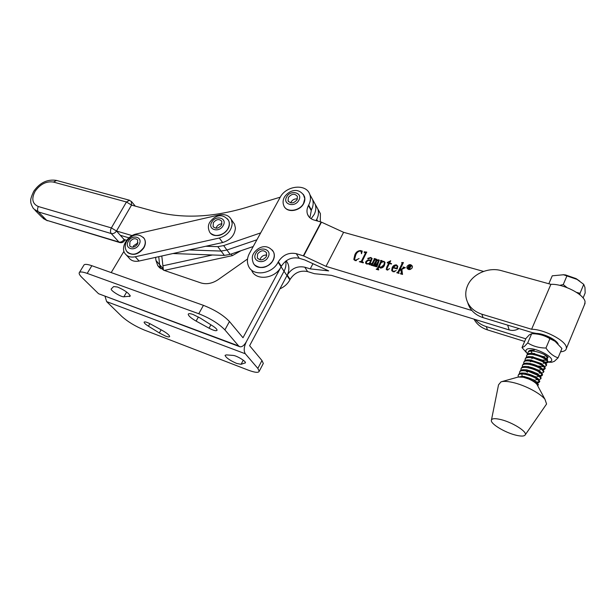 <?xml version="1.0" encoding="UTF-8"?>
<svg xmlns="http://www.w3.org/2000/svg" width="616" height="616" viewBox="0 0 616 616"><rect width="100%" height="100%" fill="white"/><g stroke="black" fill="none" stroke-linecap="round" stroke-linejoin="round"><path stroke-width="0.92" d="M193.108 314.499C190.167 313.467 188.55 313.375 188.234 314.222C188.411 315.877 191.037 318.172 196.104 321.09L209.047 328.189C213.621 330.546 216.301 331.246 217.071 330.276C217.086 329.298 215.6 327.835 212.62 325.895L200.3 318.102L193.108 314.499M117.525 287.025L113.644 286.555L111.211 288.973C110.433 290.567 121.044 297.12 123.87 296.804L130.261 296.142C129.091 293.301 124.848 290.267 117.525 287.025M105.082 296.473L106.637 301.609L245.322 353.776C243.566 350.928 243.905 346.923 246.331 341.757L284.038 271.233C285.809 267.829 286.355 264.487 285.678 261.199C286.355 264.487 285.809 267.829 284.038 271.233L246.331 341.757C244.236 345.414 242.088 347.085 239.878 346.754L238.608 345.923L224.894 329.883C218.788 323.639 210.079 318.249 198.76 313.729L87.195 273.389C82.375 271.702 79.695 271.533 79.171 272.888C78.94 273.912 79.918 275.498 82.105 277.647L98.552 293.716L238.608 345.923M161.792 255.994L163.263 268.838L159.629 264.672L158.736 256.672L159.629 264.672L160.83 268.792L159.629 264.672L155.948 260.437L157.773 265.665L163.802 270.262L200.831 282.898C206.529 284.615 212.335 283.522 218.233 279.602L247.54 258.99M111.196 272.588L123.939 251.32M286.224 260.791L287.872 263.463C289.435 267.282 289.135 271.333 286.964 275.606L281.073 266.797L242.989 337.745L229.46 321.506C223.415 315.192 214.745 309.802 203.434 305.344L91.861 265.719C87.025 264.064 84.338 263.933 83.784 265.334L79.449 272.434M155.609 257.365L155.948 260.437M239.462 346.6L98.552 293.716M241.064 364.318L236.606 363.409C229.86 360.429 226.01 357.75 225.056 355.355L226.349 354.901L233.064 355.409C236.398 355.494 246.092 361.269 245.43 362.77L241.064 364.318L243.258 360.198M162.424 330.522C167.052 333.179 169.462 335.189 169.646 336.536C169.385 337.175 168.022 337.029 165.55 336.105L159.336 332.956L148.433 326.195C145.569 324.363 144.121 323.03 144.106 322.183C144.698 321.475 146.924 322.13 150.774 324.139L162.424 330.522M163.263 268.838L163.479 270.147M286.964 275.606L249.619 345.699L261.977 360.537L263.317 363.448L263.024 363.994M245.322 353.776L257.842 368.414L259.213 371.271C258.52 372.973 254.87 372.595 248.263 370.131L144.267 330.022C135.212 326.249 127.712 321.706 121.776 316.401L106.637 301.609M316.108 220.605L316.724 219.388C318.572 215.762 318.942 212.281 317.825 208.963L316.162 205.96L317.825 208.963C318.911 212.181 318.595 215.561 316.87 219.096L316.023 220.582M314.229 214.399L311.142 218.742L314.229 214.399C315.97 210.849 316.293 207.453 315.2 204.227C316.293 207.453 315.97 210.849 314.229 214.399M253.207 246.531L230.168 254.385L224.363 255.409L172.919 253.538M126.68 240.286L124.078 239.509L116.493 231.015C115.069 233.071 113.329 233.926 111.265 233.564L38.423 211.95L33.457 208.662C31.378 205.105 30.492 202.595 30.8 201.132C30.338 199.784 31.324 196.504 33.741 191.299M128.96 237.853L120.312 235.289L128.96 237.853M260.684 232.886L223.67 245.591L217.795 246.654L221.105 251.066L189.066 249.957L221.105 251.066L226.942 250.019L221.105 251.066L224.363 255.409M256.911 239.77L226.942 250.019L256.911 239.77M313.536 201.216L315.2 204.227L313.536 201.216M309.902 217.795L311.396 209.94C313.282 206.268 313.667 202.764 312.543 199.415L310.872 196.396L312.543 199.415C313.636 202.656 313.305 206.067 311.55 209.64M132.124 235.612L116.493 231.015L131.524 205.097L154.647 211.434C181.643 218.726 211.789 217.525 245.099 207.831L280.249 197.174M217.795 246.654L205.759 246.261M240.887 250.735L232.324 255.648L164.233 270.409M212.466 254.978L162.917 265.796M233.048 222.053L234.519 224.155L235.42 228.043C234.75 235.235 230.492 240.063 222.645 242.527L139.077 261.03C134.542 261.885 131.146 260.807 128.875 257.804L126.403 255.093M232.201 223.454C231.516 230.677 227.219 235.535 219.327 238.022L135.243 256.772C130.684 257.642 127.273 256.564 125.002 253.553C120.389 247.509 127.258 235.736 136.305 233.98L219.188 214.922C224.879 213.86 228.921 215.4 231.3 219.55L232.201 223.454M297.413 198.93C294.741 198.614 292.631 199.63 291.091 201.986L290.714 202.856M288.396 197.405L288.049 200.754C290.69 203.896 293.693 203.557 297.058 199.753L297.42 196.466C294.787 193.278 291.784 193.593 288.396 197.405M266.828 255.124C264.187 254.816 262.1 255.856 260.56 258.235L260.006 259.821M257.588 253.954L257.319 257.835C260.06 260.853 263.047 260.468 266.281 256.664L266.566 252.845C263.833 249.773 260.845 250.15 257.588 253.954M221.999 223.901C219.696 223.901 217.871 224.925 216.539 226.988L216.031 228.22M213.382 222.653L213.097 226.472C215.669 229.114 218.472 228.651 221.506 225.094L221.806 221.321C219.242 218.649 216.432 219.088 213.382 222.653M138.015 242.796L133.572 245.776L132.987 247.17M129.938 241.688L129.714 245.892C132.147 248.009 134.719 247.432 137.437 244.159L137.668 239.994C135.251 237.838 132.671 238.407 129.938 241.688M576.53 292.377L580.018 293.308L579.995 294.895M559.713 285.354L563.255 284.554L567.028 287.61M583.09 297.967L585.162 292.985L584.969 287.495L583.752 284.361L577.023 279.395L563.494 274.767L552.252 275.806L548.833 283.753M580.018 293.308L583.752 284.361M563.255 284.554L567.036 275.637M563.139 274.713L565.511 274.921L576.114 278.617L579.787 281.173M558.065 357.834L561.931 348.517L555.101 341.326L549.895 338.685C545.098 335.712 539.747 334.072 533.826 333.757L531.685 333.687L529.306 334.865L525.91 338.492L522.006 347.578L524.301 346.523L527.727 342.92C533.017 346.269 539.092 347.971 545.953 348.032C549.31 352.991 553.345 356.256 558.065 357.834L554.369 361.322L551.782 362.239M544.028 354.423L547.416 357.257L547.455 359.975M547.855 361.908L547.224 359.713L543.82 356.841L545.576 358.289L546.885 358.027L547.331 357.149M531.238 351.728L532.239 353.392M547.732 362.2L550.781 361.469C557.041 357.804 531.092 345.045 526.534 349.534C525.386 350.55 525.787 352.052 527.727 354.038M549.895 338.685L545.953 348.032M531.685 333.687L527.727 342.92M526.942 353.168L522.006 347.578M556.34 342.25L553.584 339.863C548.433 336.444 543.081 334.442 537.537 333.864L536.328 333.826M533.618 358.135L542.011 361.392M544.729 361.962L547.485 362.2M546.492 360.322L542.519 360.16L531.939 356.749M558.104 343.836C556.04 339.447 543.558 333.449 536.467 333.425L536.544 333.834M536.066 333.818L536.166 333.41M540.648 333.98L538.6 333.964M550.881 338.169L553.453 339.77M553.615 339.893L555.193 341.387M534.318 350.211C530.792 349.811 528.782 350.396 528.274 351.975L528.151 352.267M527.943 353.907L527.873 352.914C528.174 348.471 544.405 352.76 548.194 357.395M544.867 357.811L532.809 353.453C529.36 353.076 527.388 353.653 526.896 355.201L526.495 356.148C526.788 351.728 543.019 356.048 546.823 360.66L547.655 362.385L546.207 363.417M526.572 357.149L526.495 356.148M546.492 365.173L545.853 362.986L543.589 361.153L531.292 356.702C527.912 356.341 525.987 356.918 525.517 358.443L525.109 359.382C525.386 354.993 541.626 359.344 545.453 363.94L546.292 365.65L544.813 366.674M525.194 360.399L525.109 359.382M545.122 368.437L544.475 366.266L542.303 364.503L529.783 359.96C526.472 359.621 524.593 360.191 524.131 361.684L524 361.992M523.816 363.648L523.723 362.632C523.993 358.258 540.24 362.655 544.074 367.228L544.921 368.93L543.42 369.939M543.751 371.718L543.096 369.562L541.01 367.86C537.275 365.45 533.025 363.91 528.266 363.232C525.032 362.909 523.184 363.471 522.745 364.934L522.607 365.25M522.437 366.913L522.337 365.881C522.591 361.538 538.838 365.966 542.696 370.524L543.543 372.21L542.018 373.211M542.373 375.005L541.718 372.857L539.716 371.225C535.912 368.761 531.593 367.19 526.749 366.505C523.585 366.197 521.783 366.759 521.352 368.191L521.213 368.514M521.051 370.185L520.943 369.146C521.182 364.826 537.445 369.284 541.31 373.82L542.165 375.506L540.609 376.484M541.002 378.293L540.332 376.168L538.407 374.597C534.542 372.079 530.153 370.478 525.232 369.793C522.129 369.5 520.374 370.054 519.958 371.456L519.812 371.795M519.665 373.458L519.55 372.411C519.773 368.122 536.043 372.618 539.924 377.131L540.786 378.801L539.2 379.772M539.616 381.597L538.938 379.487L537.098 377.978C533.171 375.406 528.713 373.773 523.716 373.08C520.682 372.803 518.965 373.358 518.557 374.736L518.148 375.691C518.364 371.417 534.634 375.952 538.538 380.449L539.4 382.113L537.783 383.067M518.272 376.746L518.148 375.691M556.186 341.995L556.133 341.441M545.391 362.524L547.647 362.1M532.155 358.543L531.215 357.842M530.692 361.692L529.791 361.014M542.534 369.015L544.906 368.637M528.482 371.417L537.383 375.159M539.647 375.529L542.149 375.198M527.427 372.28L525.887 370.886M536.736 382.066L539.377 381.797M538.238 384.9L537.545 382.805L535.789 381.358C531.793 378.732 527.265 377.077 522.199 376.384L517.586 377.208M501.455 381.728L518.256 377.015L523.307 377.238L528.659 378.986C532.517 380.442 535.35 382.036 537.144 383.776L537.776 385.924M515.091 434.973C504.65 432.27 491.391 424.308 491.322 420.674C491.368 418.418 494.671 418.079 501.224 419.665C512.473 422.422 527.042 431.554 525.325 434.734C524.439 436.421 521.028 436.505 515.091 434.973M491.506 419.75L498.529 384.831L501.016 381.851C503.58 381.081 507.484 381.281 512.712 382.451C524.586 385.038 540.324 393.262 544.975 399.314L546.585 403.996L545.93 404.943M528.659 378.986C532.547 380.673 535.304 382.467 536.929 384.353L537.668 385.724M543.25 356.495L544.821 356.795M543.82 356.841L533.379 353.492M543.104 363.332L544.444 363.017M544.244 361.6L543.589 361.153M538.569 366.027L542.827 366.651M542.904 364.918L541.21 363.486L530.499 360.014M541.564 368.245L539.893 366.813L529.059 363.278M539.108 373.111L540.263 372.88M540.217 371.579L538.569 370.147L527.612 366.559M539.015 376.461L537.052 376.353L538.854 376.176M538.861 374.913L537.244 373.489L526.164 369.846M537.506 378.262L535.912 376.838L524.709 373.134M521.814 373.966L522.129 376.376M536.143 381.612L534.58 380.195L524.224 376.491L522.199 376.384M412.181 267.837L412.373 266.335C410.903 264.11 409.147 264.118 407.099 266.366L406.907 267.883C408.385 270.093 410.14 270.077 412.181 267.837M407.045 266.351L406.853 267.906C408.362 270.162 410.156 270.139 412.235 267.852L412.427 266.32C410.926 264.048 409.132 264.056 407.045 266.351M387.218 267.945L386.902 269.177L387.479 269.677L389.605 268.661L387.041 270.031L386.209 269.269L388.665 263.278L387.179 262.847L387.379 262.424L390.721 260.83L389.62 263.07L391.56 263.633L391.36 264.056L389.412 263.494L387.218 267.945M366.766 264.072L365.611 263.07L365.735 261.839C367.036 260.137 368.768 259.582 370.917 260.191L371.456 258.466L370.601 257.881L367.937 259.005L367.852 258.304L370.832 257.473L372.18 258.535L369.823 264.241L371.286 263.486L369.615 264.749L369.107 263.81L366.766 264.072M366.72 252.029L362.062 261.523L363.425 262.454L363.217 262.87L359.297 261.715L361.33 261.307L365.457 253.13L364.095 252.214L364.302 251.805L366.782 252.144M483.56 271.417L343.597 232.309L326.003 266.366L471.887 310.51M355.232 260.676L353.83 259.359L354.87 254.77C355.948 252.121 357.827 250.72 360.522 250.558L362.277 251.066L361.523 253.7L361.207 251.852L360.237 250.951C358.058 251.436 356.556 252.791 355.732 255.016L354.554 259.436L355.463 260.268L359.082 258.528L355.232 260.676M375.29 258.605L374.882 259.652L376.499 259.113L377.046 260.275L378.709 259.752L379.294 260.245L376.853 266.874L375.229 266.397L378.27 261.307L378.324 260.121L376.769 260.938L374.636 266.228L373.019 265.75L376.06 260.668L376.114 259.475L374.536 260.352L372.403 264.618L372.434 265.573L370.817 265.103L371.664 264.41L374.143 259.452L374.081 258.574L375.352 258.72M378.763 269.523L378.555 269.947L376.184 269.246L377.392 268.514L380.827 261.608L380.557 260.445L382.174 260.599L381.512 261.939L383.807 261.23L385.046 262.485L384.446 265.265C383.683 267.128 382.32 268.068 380.357 268.068L379.125 266.743L378.055 269.123L378.763 269.523M392.97 267.744L392.361 270.355L393.432 271.425L396.219 270.601L393.154 271.833L391.668 270.362L392.184 267.59C393.023 265.727 394.44 264.826 396.435 264.888L397.797 266.274L397.189 268.969L392.97 267.744M401.878 269.361L402.502 274.42L400.408 273.804L401.247 273.15L401.093 269.8L399.414 270.786L398.621 272.603L399.006 273.389L396.735 272.719L397.928 272.049L402.025 263.663L401.709 262.555L403.426 262.562L399.761 270.07L403.195 268.022L403.164 266.998L405.29 267.613L401.878 269.361M303.673 255.933L296.296 253.669C288.788 252.221 282.806 254.924 278.34 261.769L278.078 262.254C272.28 274.182 253.053 276.746 248.633 266.374C246.77 262.324 247.039 257.996 249.441 253.407L280.111 197.428C286.032 185.424 306.506 183.291 309.84 194.541C310.965 197.898 310.572 201.424 308.67 205.113L308.416 205.575C306.86 208.593 306.56 211.496 307.523 214.291C308.647 217.163 310.841 219.08 314.114 220.058L321.475 222.153L303.673 255.933L326.003 266.366M251.836 270.801C256.248 281.127 275.352 278.617 281.089 266.759L281.35 266.274C285.778 259.467 291.722 256.795 299.184 258.25L304.681 259.913L328.69 270.886L310.256 268.876L304.82 267.205C297.451 265.735 291.584 268.368 287.241 275.082L286.987 275.56L289.866 279.872C287.641 283.922 284.33 286.91 279.918 288.835M343.597 232.309L321.475 222.153M289.866 279.872L290.121 279.395C294.425 272.711 300.246 270.108 307.577 271.579L314.476 273.712L331.331 275.337L509.186 329.93C512.612 330.892 515.877 330.43 518.957 328.567M318.749 210.641L320.405 213.629L320.297 221.768M303.357 255.786L321.167 222.006M312.92 263.764L310.256 268.876M360.522 250.558L362.123 251.59M354.87 254.77L355.055 255.116C356.133 252.475 358.012 251.074 360.707 250.912M361.423 253.707L361.192 251.805M355.463 260.268L356.341 260.668M354.754 259.813L355.648 260.622M354.085 259.89L355.055 255.116M362.277 262.116L363.294 262.709M362.177 262.077L362.462 262.462M359.613 261.808L361.515 261.654L365.527 252.937M364.41 252.306L366.643 252.429M370.917 260.191L371.564 258.666M365.735 261.839L365.919 262.193C367.221 260.483 368.945 259.937 371.101 260.545M367.852 258.304L371.017 257.827L372.164 258.504M369.107 263.81L369.261 264.572M365.812 263.479L365.919 262.193M366.489 263.348L368.376 264.048M369.138 263.864L370.709 260.606C369.007 260.152 367.613 260.576 366.543 261.9L366.366 263.101L367.005 263.663L369.315 263.386L370.709 260.606M376.499 259.113L377.138 259.713M376.03 259.459L376.676 259.467M378.709 259.752L379.31 260.329M378.209 260.098L378.886 260.106M375.537 266.489L376.26 266.05L378.57 260.499M373.327 265.843L374.051 265.396L376.361 259.86M371.125 265.188L371.841 264.764L374.243 259.398M374.174 259.097L375.19 259.036M376.491 269.338L377.57 268.869L380.919 261.338M380.657 260.953L381.974 260.999M383.807 261.23L384.985 262.293M382.744 261.669L383.976 261.584M378.224 269.338L378.57 269.77M379.779 267.167L380.619 267.96L383.891 265.365L384.369 262.362L383.629 261.654L381.204 262.547L379.518 265.943L380.442 267.613L383.722 265.019L384.538 262.716M387.479 269.677L387.857 270.07M386.625 267.406L388.665 263.278M386.209 269.269L386.802 267.752M387.479 262.932L390.321 261.546L390.429 260.745M389.62 263.07L391.43 263.902M386.994 269.377L387.649 270.024M393.432 271.425L394.602 271.795M392.184 267.59L392.353 267.945C393.193 266.081 394.61 265.18 396.604 265.242L397.743 266.104M391.907 270.932L392.353 267.945M392.569 270.824L393.593 271.772M396.812 268.676L397.135 266.22L396.265 265.319L393.177 267.321L396.812 268.676L397.112 266.135M393.177 267.321L396.642 268.33M402.279 273.797L402.587 274.243M400.7 273.889L401.409 273.504L401.093 269.8M398.783 272.811L399.091 273.227M397.035 272.811L398.098 272.395L402.102 263.463M401.794 263.063L403.195 263.032M399.761 270.07L399.923 270.424L403.357 268.376L403.426 267.86M403.257 267.506L405.159 267.883M409.933 267.213L410.087 269.385L409.447 269.2L409.532 267.128L409.055 266.99L408.493 268.923L407.445 268.622L409.232 264.949L411.326 265.95L409.933 267.213M410.757 267.051L410.941 266.066M410.772 265.704L411.334 266.027M408.062 268.799L409.463 265.504M409.625 269.254L409.532 267.128M409.771 267.329L410.864 265.896L409.786 265.473L409.124 266.836L409.617 266.982M531.6 329.267L550.897 284.33L501.432 270.663C488.588 266.874 472.749 273.812 467.737 285.308C466.004 289.112 465.411 292.993 465.958 296.95C467.482 305.336 472.78 311.088 481.843 314.199L531.6 329.267C543.728 329.19 565.534 340.44 566.312 347.201L566.373 348.494C565.996 350.419 564.063 351.513 560.575 351.782M536.467 333.425L532.547 332.709L483.075 317.64C475.036 314.945 469.931 309.979 467.752 302.749M475.267 319.519C478.116 322.815 481.789 325.179 486.301 326.611L525.771 338.808M473.997 319.134C476.807 324.286 481.304 327.874 487.479 329.899L524.639 341.441M550.897 284.33C563.101 283.591 584.561 294.594 585.077 301.879L584.515 304.635M198.398 316.963L196.104 321.09M229.46 321.506L224.894 329.883M91.861 265.719L87.195 273.389M203.434 305.344L198.76 313.729M130.091 295.387L129.375 296.604M126.665 292.046L123.87 296.804M210.911 324.809L209.047 328.189M261.977 360.537L257.842 368.414M161.123 329.806L159.336 332.956M149.888 323.662L148.433 326.195M245.407 362.478L245.068 363.117M230.168 254.385L223.67 245.591M232.324 255.648L231.146 254.046M222.645 242.527L219.327 238.022M139.077 261.03L135.243 256.772M284.33 206.691C287.556 212.951 299.954 210.934 303.619 203.472L304.843 198.775L303.557 194.695M284.33 197.259C282.875 200.061 282.69 202.849 283.791 205.621C286.163 212.828 299.661 211.357 303.557 203.372L304.789 198.675L303.288 194.302M298.837 200.239C303.249 192.677 290.467 189.297 286.632 196.928C282.151 204.412 294.956 207.969 298.837 200.239M253.946 264.11C257.642 270.031 269.331 267.829 272.988 260.445C274.505 257.511 274.721 254.747 273.635 252.152L272.595 250.458M253.584 253.546C251.967 255.987 251.867 259.136 253.284 262.994C256.194 269.962 269.023 268.291 272.926 260.345C274.436 257.419 274.651 254.654 273.566 252.052L272.28 250.065M268.06 257.219C272.657 249.334 259.837 245.438 255.825 253.407C251.159 261.215 263.995 265.296 268.06 257.219M210.048 232.632C213.529 237.961 224.386 235.643 227.974 228.744C229.56 225.787 229.783 223.046 228.628 220.536L227.735 219.173M209.748 222.322C208.031 225.086 207.939 228.22 209.471 231.731C212.32 237.93 224.101 236.005 227.905 228.644C229.491 225.687 229.714 222.954 228.559 220.436L227.458 218.834M223.177 225.595C227.72 218.102 215.723 214.584 211.735 222.16C207.13 229.583 219.127 233.264 223.177 225.595M127.32 252.16C132.817 256.033 138.3 254.547 143.767 247.709C145.653 244.298 145.823 241.272 144.29 238.631L143.443 237.591M126.757 241.203C124.725 244.868 124.725 248.286 126.765 251.459C132.117 256.079 137.753 254.801 143.682 247.617C145.569 244.206 145.746 241.179 144.206 238.538L143.174 237.314M138.977 244.668C143.62 237.314 132.555 233.741 128.421 241.187C123.716 248.471 134.781 252.198 138.977 244.668M34.943 210.164L41.703 217.001L46.647 220.282L38.423 211.95C37.283 210.472 37.26 208.662 38.369 206.537L111.357 227.912L126.457 201.994L53.446 182.066C46.446 181.004 40.356 184.045 35.166 191.191C31.216 198.737 32.286 203.858 38.369 206.537M119.612 242.496L46.647 220.282L118.919 242.019L111.265 233.564C110.21 232.047 110.241 230.168 111.357 227.912L116.493 231.015M131.362 201.386L131.524 205.097L126.457 201.994L129.506 200.239M125.017 239.793L124.571 240.563C123.446 242.319 121.86 242.981 119.812 242.558L118.919 242.019C120.959 242.388 122.684 241.549 124.078 239.509L124.501 240.679M56.572 180.457L53.446 182.066M509.186 329.93L507.653 325.125M299.184 258.25L296.296 253.669M307.577 271.579L304.82 267.205M317.648 221.036L316.724 219.388M317.055 220.875L316.478 219.85M290.121 279.395L287.241 275.082M311.396 209.94L308.67 205.113M281.089 266.759L278.078 262.254M311.142 210.403L308.416 205.575M281.35 266.274L278.34 261.769M326.072 269.908L325.872 270.293M481.843 314.199L483.075 317.64M486.301 326.611L487.479 329.899M159.837 268.022L157.773 265.665M286.155 260.838L287.872 263.463M263.317 363.448L259.213 371.271M320.405 213.629L309.84 194.541M234.519 224.155L231.3 219.55M284.939 207.569C288.912 212.99 300.192 210.61 303.65 203.626C304.966 201.093 305.213 198.66 304.404 196.327L304.35 196.219C298.26 186.271 288.419 190.975 284.43 197.074M288.573 201.64L288.049 200.754M254.662 264.98C261.23 269.469 267.359 268.006 273.034 260.583C274.551 257.619 274.759 254.808 273.635 252.152L273.566 252.052C266.99 242.573 257.619 247.27 253.669 253.384M257.965 258.759L257.319 257.835M210.657 233.356C216.77 237.399 222.561 235.913 228.028 228.898C229.622 225.91 229.83 223.123 228.628 220.536L228.559 220.436C221.645 211.75 213.721 216.747 209.833 222.176M213.644 227.219L213.097 226.472M127.874 252.706C133.51 255.963 138.831 254.354 143.836 247.863C145.738 244.436 145.884 241.356 144.29 238.631L144.206 238.538C137.137 231.393 130.577 236.144 126.827 241.095M130.222 246.454L129.714 245.892M565.511 274.921L563.494 274.759M576.114 278.617L577.023 279.395M547.817 362.2L551.566 362.239M537.537 333.864L533.826 333.757M553.584 339.863L555.101 341.326M548.055 361.43L547.655 362.385M546.685 364.703L546.292 365.65M545.314 367.975L544.921 368.93M543.943 371.255L543.543 372.21M542.565 374.543L542.165 375.506M541.187 377.839L540.786 378.801M539.808 381.15L539.4 382.113M538.423 384.461L538.014 385.423M536.929 384.353L544.975 399.314M525.325 434.734L546.585 403.996M532.809 353.453L534.611 353.576M531.292 356.702L533.133 356.826M542.303 364.503L541.21 363.486M529.783 359.96L531.647 360.083M541.01 367.86L539.893 366.813M528.266 363.232L530.168 363.348M539.716 371.225L538.569 370.147M526.749 366.505L528.682 366.62M538.407 374.597L537.244 373.489M525.232 369.793L527.196 369.9M537.098 377.978L535.912 376.838M523.716 373.08L525.71 373.196M535.789 381.358L534.58 380.195M536.32 383.029L535.558 382.99M537.73 379.741L535.743 379.641M540.44 369.846L539.662 369.8M545.345 360.152L543.543 360.037M43.097 218.418L47.378 220.759M135.297 206.129L131.716 201.825L129.298 200.185L56.364 180.396C47.393 179.04 39.871 182.636 33.803 191.199M308.986 216.832L307.523 214.291M585.085 303.272L566.373 348.494"/></g></svg>
